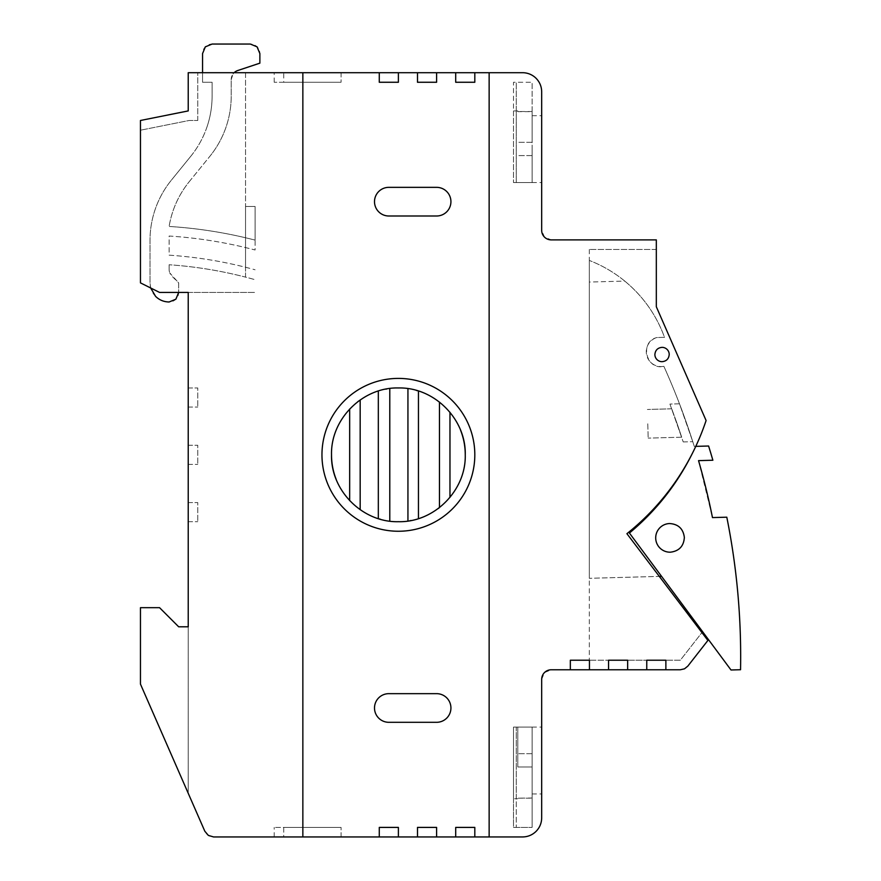 <?xml version="1.0" encoding="UTF-8"?>
<svg xmlns="http://www.w3.org/2000/svg" width="881" height="881" viewBox="0 0 881 881"><rect width="100%" height="100%" fill="white"/><g stroke="black" fill="none" stroke-linecap="round" stroke-linejoin="round"><path stroke-width="0.66" stroke-dasharray="4.41 3.3" d="M670.419 552.189A14.327 14.327 0 0 0 684.35 537.476A14.327 14.327 0 0 0 669.637 523.545A14.327 14.327 0 0 0 655.706 538.258A14.327 14.327 0 0 0 670.419 552.189M647.777 423.794L648.174 438.121L647.777 423.794M676.883 423.001C683.094 441.205 683.094 441.205 676.883 423.001C683.094 441.205 683.094 441.205 676.883 423.001C683.094 441.205 683.094 441.205 676.883 423.001C683.094 441.205 683.094 441.205 676.883 423.001L671.729 408.806L676.883 423.001M513.502 798.737L513.502 827.402L532.124 827.402L513.502 827.402L513.502 727.089L513.502 798.737L516.244 798.737L516.244 727.089L532.124 727.089L532.124 798.153L517.797 798.153L532.124 798.01L532.124 727.089L513.502 727.089L532.124 727.089L532.124 827.402L532.124 727.089L532.124 727.761L532.124 727.089L517.797 727.089L532.124 727.089L532.124 798.153M532.124 798.01L532.124 766.977L517.797 766.977L517.797 727.089L517.797 766.977L532.124 766.977L532.124 727.089L516.244 727.089L516.244 827.402L516.244 798.737L517.797 798.737M460.62 430.369A66.868 66.868 0 0 0 417.407 390.724M416.438 390.437A66.868 66.868 0 0 0 386.803 388.973M385.757 389.16A66.868 66.868 0 0 0 358.644 401.053M357.73 401.736A66.868 66.868 0 0 0 331.52 454.827M662.049 361.684A7.169 7.169 0 0 1 654.88 354.525A7.169 7.169 0 0 1 662.049 347.356A7.169 7.169 0 0 0 654.88 354.525A7.169 7.169 0 0 0 662.049 361.684A7.169 7.169 0 0 0 669.219 354.525A7.169 7.169 0 0 0 662.049 347.356A7.169 7.169 0 0 0 654.88 354.525A7.169 7.169 0 0 0 662.049 361.684A7.169 7.169 0 0 0 669.219 354.525A7.169 7.169 0 0 0 662.049 347.356A7.169 7.169 0 0 1 669.219 354.525M398.388 378.401A76.427 76.427 0 0 1 474.815 454.827A76.427 76.427 0 0 1 398.388 531.254A76.427 76.427 0 0 1 321.961 454.827A76.427 76.427 0 0 1 398.388 378.401M517.797 110.918L516.244 110.918L516.244 82.263L516.244 182.565L532.124 182.565L517.797 182.565L532.124 182.565L532.124 82.263L532.124 182.565L532.124 142.293L517.797 142.293L532.124 142.293L532.124 111.656L517.797 111.656L517.797 110.918L517.797 111.513L532.124 111.513L532.124 182.565L532.124 149.131L532.124 182.565L532.124 149.131L532.124 182.565L513.502 182.565L532.124 182.565L516.244 182.565L516.244 110.918L513.502 110.918L513.502 82.263L532.124 82.263L513.502 82.263L513.502 182.565L513.502 110.918M231.207 79.598L233.013 74.004A9.548 9.548 0 0 0 231.207 79.598L231.207 96.106C231.196 107.075 229.357 117.735 225.701 128.075C222.023 138.405 216.726 147.832 209.821 156.355A95.533 95.533 0 0 0 231.207 96.106L231.207 79.598M234.137 72.705A9.548 9.548 0 0 0 233.013 74.004A9.548 9.548 0 0 1 237.738 70.535L259.873 63.157L259.873 53.598A9.548 9.548 0 0 0 250.314 44.05L212.101 44.05A9.548 9.548 0 0 0 202.553 53.598L202.553 82.263L212.101 82.263L212.101 96.106C212.09 107.075 210.251 117.735 206.595 128.075A95.533 95.533 0 0 0 212.101 96.106L212.101 82.263L202.553 82.263L202.553 72.705M150.706 287.999L150.012 282.878L150.012 240.37C150.023 229.401 151.862 218.741 155.519 208.401C159.197 198.071 164.494 188.644 171.399 180.131A95.533 95.533 0 0 0 150.012 240.37L150.012 282.878A19.107 19.107 0 0 0 169.119 301.985A9.548 9.548 0 0 0 178.667 292.426L178.667 282.878L169.846 273.022A9.548 9.548 0 0 0 171.916 276.116L178.667 282.878L178.667 292.426M541.683 149.131L541.683 182.565L541.683 149.131M656.323 249.444L589.323 249.444L656.323 249.444L656.323 306.753L656.323 239.885L551.231 239.885L544.48 237.088L541.683 230.337L541.683 91.811A19.107 19.107 0 0 0 522.576 72.705L489.142 72.705L489.142 836.95L489.142 72.705L188.226 72.705L188.226 110.918L140.453 120.477L140.453 282.878L159.56 292.426L188.226 292.426L188.226 793.274L140.453 684.097L204.821 831.223A9.548 9.548 0 0 0 213.576 836.95L522.576 836.95A19.107 19.107 0 0 0 541.683 817.843L541.683 679.328L544.48 672.566L551.231 669.769L680.319 669.769A9.548 9.548 0 0 0 687.841 666.102L707.895 640.443L626.909 533.677A243.222 243.222 0 0 0 627.657 533.082A243.222 243.222 0 0 1 626.909 533.677A243.222 243.222 0 0 0 627.657 533.082A243.222 243.222 0 0 0 692.158 453.792A243.233 243.233 0 0 0 695.682 446.37L695.781 446.37A243.222 243.222 0 0 0 706.099 420.534L656.323 306.753L706.099 420.534A243.222 243.222 0 0 1 692.158 453.792A243.233 243.233 0 0 0 695.682 446.37L708.599 446.017L712.872 460.234L698.545 460.631L712.476 517.587L726.803 517.191C736.901 567.54 741.483 618.385 740.547 669.725L730.999 669.978L629.419 533.038L661.532 576.328L589.323 578.31L659.307 576.383L626.909 533.677L701.926 632.569L680.319 660.221L665.871 660.221L680.319 660.221L701.926 632.569M541.683 760.523L541.683 793.957L541.683 760.523M589.444 669.769L589.444 660.221L589.444 669.769L589.444 660.221L608.551 660.221L570.337 660.221L570.337 669.769M627.657 669.769L627.657 660.221L627.657 669.769L627.657 660.221L608.551 660.221L646.764 660.221L608.551 660.221L627.657 660.221L608.551 660.221L608.551 669.769M665.871 669.769L665.871 660.221L665.871 669.769L665.871 660.221L646.764 660.221L665.871 660.221L646.764 660.221L665.871 660.221L646.764 660.221L646.764 669.769M589.323 249.444L589.323 660.221L589.323 249.444M589.323 282.052L589.323 578.31L589.323 260.457L589.323 282.052L624.75 281.083A129.518 129.518 0 0 0 589.323 260.457A129.518 129.518 0 0 1 624.75 281.083C643.075 296.236 656.334 314.991 664.516 337.324L656.885 337.533A14.834 14.834 0 0 0 646.687 355.252A14.834 14.834 0 0 0 663.867 366.32C646.169 370.659 639.166 341.795 656.885 337.533L664.516 337.324A129.518 129.518 0 0 0 624.75 281.083L589.323 282.052M661.532 576.328L629.419 533.038A243.233 243.233 0 0 0 695.682 446.37L694.272 446.414A707.234 707.234 0 0 0 663.867 366.32A707.234 707.234 0 0 1 694.272 446.414L695.682 446.37A243.233 243.233 0 0 1 629.419 533.038A243.233 243.233 0 0 0 692.158 453.792A243.222 243.222 0 0 1 627.657 533.082A243.222 243.222 0 0 0 706.099 420.534L656.323 306.753M245.535 267.262A429.884 429.884 0 0 1 255.094 269.784A429.884 429.884 0 0 0 169.119 255.171L169.119 236.031A448.991 448.991 0 0 1 255.094 249.995L255.094 206.451L245.535 206.451L245.535 72.705L197.773 72.705L245.535 72.705L245.535 277.119A420.336 420.336 0 0 1 255.094 279.706C226.957 271.733 198.291 266.745 169.119 264.752A420.336 420.336 0 0 1 245.535 277.119L245.535 267.262A429.884 429.884 0 0 0 169.119 255.171L169.119 236.031A448.991 448.991 0 0 1 255.094 249.995L255.094 240.117A458.549 458.549 0 0 0 169.119 226.45A458.549 458.549 0 0 1 255.094 240.117L255.094 206.451L245.535 206.451L245.535 267.262M589.323 660.221L570.337 660.221L589.323 660.221M283.748 836.95L341.068 836.95L274.2 836.95L283.748 836.95L283.748 827.402L274.2 827.402L341.068 827.402L283.748 827.402L283.748 836.95M489.142 836.95L489.142 72.705M283.748 72.705L341.068 72.705L283.748 72.705L283.748 82.263L341.068 82.263L274.2 82.263L283.748 82.263L283.748 72.705M188.226 387.959L197.773 387.959L197.773 407.066L197.773 387.959L188.226 387.959L188.226 407.066L188.226 387.959M188.226 407.066L197.773 407.066L188.226 407.066M188.226 445.279L197.773 445.279L197.773 464.386L197.773 445.279L188.226 445.279L188.226 464.386L188.226 445.279M188.226 464.386L197.773 464.386L188.226 464.386M188.226 502.599L197.773 502.599L197.773 521.695L197.773 502.599L188.226 502.599L188.226 521.695L188.226 502.599M188.226 521.695L197.773 521.695L188.226 521.695M302.855 72.705L302.855 836.95M140.453 684.097L140.453 607.681L159.56 607.681L178.667 626.787L188.226 626.787L188.226 793.274L140.453 684.097L140.453 607.681L159.56 607.681L140.453 607.681L140.453 684.097M417.495 836.95L417.495 827.402L436.602 827.402L436.602 836.95L436.602 827.402L417.495 827.402L417.495 836.95L417.495 827.402L436.602 827.402L436.602 836.95M379.282 836.95L379.282 827.402L379.282 836.95L379.282 827.402L398.388 827.402L398.388 836.95L398.388 827.402L379.282 827.402L398.388 827.402L398.388 836.95M398.388 72.705L398.388 82.263L398.388 72.705L398.388 82.263L379.282 82.263L379.282 72.705L379.282 82.263L398.388 82.263L379.282 82.263L379.282 72.705M436.602 72.705L436.602 82.263L436.602 72.705L436.602 82.263L417.495 82.263L417.495 72.705L417.495 82.263L436.602 82.263L417.495 82.263L417.495 72.705M474.815 72.705L474.815 82.263L474.815 72.705L474.815 82.263L455.708 82.263L455.708 72.705L455.708 82.263L474.815 82.263L455.708 82.263L455.708 72.705M455.708 836.95L455.708 827.402L455.708 836.95L455.708 827.402L474.815 827.402L474.815 836.95L474.815 827.402L455.708 827.402L474.815 827.402L474.815 836.95M341.068 836.95L341.068 827.402L341.068 836.95M274.2 836.95L274.2 827.402M197.773 120.477L197.773 72.705L197.773 120.477L189.162 120.477L140.453 130.212L140.453 282.878L159.56 292.426L255.094 292.426L159.56 292.426L140.453 282.878L140.453 130.212L189.162 120.477L197.773 120.477M274.2 82.263L274.2 72.705M341.068 72.705L341.068 82.263L341.068 72.705M178.667 626.787L159.56 607.681L178.667 626.787L188.226 626.787M189.239 181.673L209.821 156.355L189.239 181.673C178.634 194.855 171.927 209.777 169.119 226.45A95.533 95.533 0 0 1 189.239 181.673M169.119 269.366L169.119 264.752L169.119 269.366A9.548 9.548 0 0 0 169.846 273.022A9.548 9.548 0 0 1 169.119 269.366M190.714 156.355L171.399 180.131L190.714 156.355A95.533 95.533 0 0 0 206.595 128.075C202.916 138.405 197.619 147.832 190.714 156.355M532.124 142.293L517.797 142.293L532.124 142.293M532.124 155.585L517.797 155.585L532.124 155.585M436.602 187.345A14.327 14.327 0 0 1 450.929 201.672A14.327 14.327 0 0 1 436.602 215.999L388.829 215.999A14.327 14.327 0 0 1 374.502 201.672A14.327 14.327 0 0 1 388.829 187.345L436.602 187.345M388.829 722.31A14.327 14.327 0 0 1 374.502 707.983A14.327 14.327 0 0 1 388.829 693.655L436.602 693.655A14.327 14.327 0 0 1 450.929 707.983A14.327 14.327 0 0 1 436.602 722.31L388.829 722.31M336.146 479.286A66.868 66.868 0 0 0 349.669 500.639L349.669 500.639A66.868 66.868 0 0 0 360.175 509.703L360.175 509.703A66.868 66.868 0 0 0 379.37 518.942M349.669 409.026L349.669 500.639M378.323 391.043L378.323 518.623M380.339 519.217A66.868 66.868 0 0 0 389.787 521.145L389.787 521.145A66.868 66.868 0 0 0 409.973 520.693M407.936 388.642L407.936 521.012M411.02 520.495A66.868 66.868 0 0 0 418.453 518.623L418.453 518.623A66.868 66.868 0 0 0 438.121 508.612M439.046 507.919A66.868 66.868 0 0 0 465.256 454.827M439.465 402.066L439.465 507.599M449.971 497.38L449.971 412.275M418.453 518.623L418.453 391.043M360.175 399.952L360.175 509.703M389.787 521.145L389.787 388.51M532.124 753.684L517.797 753.684L532.124 753.684M532.124 766.977L517.797 766.977L532.124 766.977M669.934 404.071L683.227 441.932L669.934 404.071L679.482 403.817L692.785 441.678L679.482 403.817L669.934 404.071M683.227 441.932L692.785 441.678L683.227 441.932M681.696 437.196L648.174 438.121L681.696 437.196M532.124 182.565L541.683 182.565M532.124 793.957L541.683 793.957M532.124 727.089L541.683 727.089M532.124 115.697L541.683 115.697M671.729 408.806L647.392 409.467L671.729 408.806"/><path stroke-width="1.32" d="M669.637 523.545C678.359 524.151 683.26 528.798 684.35 537.476C683.744 546.198 679.097 551.099 670.419 552.189A14.327 14.327 0 0 1 655.706 538.258A14.327 14.327 0 0 1 669.637 523.545M465.256 454.827C466.181 490.563 434.124 522.62 398.388 521.695C362.653 522.62 330.595 490.563 331.52 454.827C330.595 419.092 362.653 387.034 398.388 387.959C434.124 387.034 466.181 419.092 465.256 454.827A66.868 66.868 0 0 0 460.62 430.369M417.407 390.724A66.868 66.868 0 0 0 416.438 390.437M386.803 388.973A66.868 66.868 0 0 0 385.757 389.16M358.644 401.053A66.868 66.868 0 0 0 357.73 401.736M662.049 347.356A7.169 7.169 0 0 1 669.219 354.525C668.789 358.875 666.399 361.265 662.049 361.684A7.169 7.169 0 0 1 654.88 354.525C655.31 350.175 657.7 347.786 662.049 347.356M398.388 531.254A76.427 76.427 0 0 0 474.815 454.827A76.427 76.427 0 0 0 398.388 378.401A76.427 76.427 0 0 0 321.961 454.827A76.427 76.427 0 0 0 398.388 531.254M202.553 72.705L202.553 53.598L205.35 46.847L212.101 44.05L250.314 44.05L257.065 46.847L259.873 53.598L259.873 63.157L237.738 70.535A9.548 9.548 0 0 0 234.137 72.705M178.667 292.426L175.87 299.188L169.119 301.985C163.866 301.908 159.362 300.036 155.607 296.39L150.706 287.999M302.855 836.95L302.855 72.705L489.142 72.705L489.142 836.95L213.576 836.95L208.345 835.397L204.821 831.223L140.453 684.097L140.453 607.681L159.56 607.681L178.667 626.787L188.226 626.787L178.667 626.787M489.142 72.705L522.576 72.705A19.107 19.107 0 0 1 536.089 78.31C539.745 82.065 541.606 86.569 541.683 91.811L541.683 230.337A9.548 9.548 0 0 0 551.231 239.885L656.323 239.885L656.323 306.753L656.323 249.444M570.337 669.769L570.337 660.221L589.444 660.221L589.444 669.769L551.231 669.769A9.548 9.548 0 0 0 541.683 679.328L541.683 817.843C541.606 823.085 539.745 827.589 536.089 831.356C532.322 835.012 527.818 836.873 522.576 836.95L489.142 836.95M656.323 306.753L706.099 420.534A243.222 243.222 0 0 1 627.657 533.082A243.222 243.222 0 0 1 626.909 533.677L707.895 640.443L687.841 666.102L684.504 668.811L680.319 669.769L646.764 669.769L646.764 660.221L665.871 660.221L665.871 669.769M669.219 354.525C668.789 358.875 666.399 361.265 662.049 361.684M701.926 632.569L659.307 576.383L661.532 576.328M695.781 446.37A243.222 243.222 0 0 1 692.158 453.792C676.784 484.594 655.882 511.013 629.419 533.038L730.999 669.978L740.547 669.725A707.234 707.234 0 0 0 726.803 517.191L712.476 517.587A707.234 707.234 0 0 0 698.545 460.631L712.872 460.234A707.234 707.234 0 0 0 708.599 446.017L695.781 446.37M627.657 669.769L608.551 669.769L608.551 660.221L627.657 660.221L627.657 669.769L646.764 669.769M589.444 669.769L608.551 669.769M302.855 72.705L188.226 72.705L188.226 110.918L140.453 120.477L140.453 282.878L159.56 292.426L188.226 292.426L188.226 626.787M417.495 72.705L417.495 82.263L436.602 82.263L436.602 72.705M379.282 72.705L379.282 82.263L398.388 82.263L398.388 72.705M398.388 836.95L398.388 827.402L379.282 827.402L379.282 836.95M436.602 836.95L436.602 827.402L417.495 827.402L417.495 836.95M474.815 836.95L474.815 827.402L455.708 827.402L455.708 836.95M455.708 72.705L455.708 82.263L474.815 82.263L474.815 72.705M436.602 187.345A14.327 14.327 0 0 1 450.929 201.672A14.327 14.327 0 0 1 436.602 215.999L388.829 215.999A14.327 14.327 0 0 1 374.502 201.672A14.327 14.327 0 0 1 388.829 187.345L436.602 187.345M388.829 722.31A14.327 14.327 0 0 1 374.502 707.983A14.327 14.327 0 0 1 388.829 693.655L436.602 693.655A14.327 14.327 0 0 1 450.929 707.983A14.327 14.327 0 0 1 436.602 722.31L388.829 722.31M331.52 454.827A66.868 66.868 0 0 0 336.146 479.286M349.669 409.026L349.669 500.639M360.175 509.703L360.175 399.952M378.323 391.043L378.323 518.623M389.787 521.145L389.787 388.51M407.936 388.642L407.936 521.012M418.453 518.623L418.453 391.043M438.121 508.612A66.868 66.868 0 0 0 439.046 507.919M439.465 402.066L439.465 507.599M449.971 497.38L449.971 412.275M379.37 518.942A66.868 66.868 0 0 0 380.339 519.217M409.973 520.693A66.868 66.868 0 0 0 411.02 520.495"/></g></svg>
